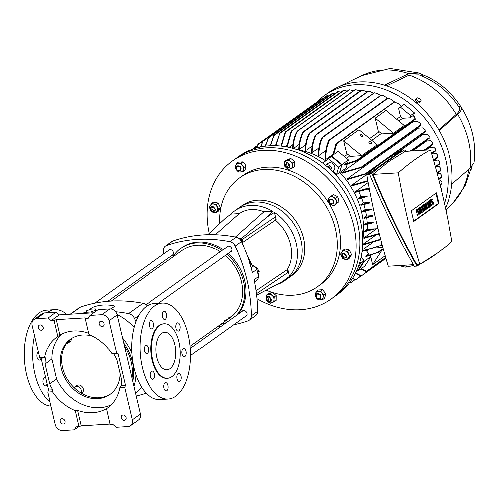<?xml version="1.0" encoding="UTF-8"?>
<svg xmlns="http://www.w3.org/2000/svg" width="499" height="499" viewBox="0 0 499 499"><rect width="100%" height="100%" fill="white"/><g stroke="black" fill="none" stroke-linecap="round" stroke-linejoin="round"><path stroke-width="0.75" d="M316.622 293.78C320.296 293.362 321.537 294.946 320.339 298.533C316.659 298.951 315.424 297.367 316.622 293.78L316.728 293.699M316.672 294.21C319.89 293.836 320.976 295.221 319.928 298.365C316.703 298.726 315.618 297.342 316.672 294.21M322.61 299.618L318.162 299.887L314.944 295.776L316.173 291.391L318.125 290L322.572 289.726L325.791 293.836L324.562 298.221L322.61 299.618L323.028 297.56A4.522 3.668 54.5 0 1 320.196 299.887A4.522 3.668 54.5 0 1 316.36 297.965A4.522 3.668 54.5 0 1 315.368 293.724A4.522 3.668 54.5 0 1 318.2 291.397A4.522 3.668 54.5 0 1 322.036 293.318A4.522 3.668 54.5 0 1 323.028 297.56L323.839 295.233L320.62 291.123L322.572 289.726M316.173 291.391L320.62 291.123M323.839 295.233L325.791 293.836M95.303 308.869L90.855 309.137L86.477 310.815L86.539 312.218L90.986 311.95L95.365 310.272L95.303 308.869L95.858 311.245M95.365 310.272L95.633 311.407M90.986 311.95L91.205 312.898M86.539 312.218L86.764 313.172M45.621 377.886A4.148 2.171 86.5 0 0 44.76 377.612A4.148 2.171 86.5 0 0 44.099 377.862A4.148 2.171 86.5 0 0 42.914 382.533A4.148 2.171 86.5 0 0 45.266 385.889A4.148 2.171 86.5 0 0 45.927 385.646A4.148 2.171 86.5 0 0 47 383.762M50.979 406.105A48.066 25.137 -93.5 0 1 24.95 365.886A48.066 25.137 -93.5 0 1 38.86 312.992A48.066 25.137 -93.5 0 1 46.526 310.135L54.865 309.63A48.066 25.137 -93.5 0 1 66.829 314.382M38.292 351.995A4.148 2.171 86.5 0 0 38.067 352.126A4.148 2.171 86.5 0 0 36.882 356.804A4.148 2.171 86.5 0 0 39.234 360.159A4.148 2.171 86.5 0 0 39.895 359.91A4.148 2.171 86.5 0 0 40.924 358.201M49.987 401.863A48.066 25.137 -93.5 0 1 34.443 335.602M46.875 312.723A48.066 25.137 -93.5 0 1 47.199 312.486A48.066 25.137 -93.5 0 1 54.865 309.63M161.732 333.338A18.85 9.855 86.5 0 0 156.343 354.589A18.85 9.855 86.5 0 0 167.028 369.846A18.85 9.855 86.5 0 0 170.034 368.724A18.85 9.855 86.5 0 0 175.417 347.472A18.85 9.855 86.5 0 0 164.739 332.215A18.85 9.855 86.5 0 0 161.732 333.338M178.923 341.715A27.333 14.29 86.5 0 0 164.221 323.751A27.333 14.29 86.5 0 0 152.837 360.347A27.333 14.29 86.5 0 0 167.539 378.311A27.333 14.29 86.5 0 0 178.923 341.715M164.221 323.751L163.578 323.789A27.333 14.29 86.5 0 0 152.201 360.384A27.333 14.29 86.5 0 0 166.897 378.354L167.539 378.311M175.823 396.194A48.066 25.137 -93.5 0 1 168.157 399.05A48.066 25.137 -93.5 0 1 140.924 360.141A48.066 25.137 -93.5 0 1 154.659 305.949A48.066 25.137 -93.5 0 1 162.318 303.093A48.066 25.137 -93.5 0 1 189.558 342.002A48.066 25.137 -93.5 0 1 175.823 396.194M147.348 353.373A4.148 2.171 86.5 0 0 148.534 348.701A4.148 2.171 86.5 0 0 146.182 345.345A4.148 2.171 86.5 0 0 145.521 345.589A4.148 2.171 86.5 0 0 144.336 350.267A4.148 2.171 86.5 0 0 146.687 353.623A4.148 2.171 86.5 0 0 147.348 353.373M152.326 328.573A4.148 2.171 86.5 0 0 153.511 323.901A4.148 2.171 86.5 0 0 151.166 320.539A4.148 2.171 86.5 0 0 150.505 320.788A4.148 2.171 86.5 0 0 149.32 325.46A4.148 2.171 86.5 0 0 151.665 328.822A4.148 2.171 86.5 0 0 152.326 328.573M165.406 319.229A4.148 2.171 86.5 0 0 166.591 314.557A4.148 2.171 86.5 0 0 164.24 311.195A4.148 2.171 86.5 0 0 163.578 311.445A4.148 2.171 86.5 0 0 162.393 316.123A4.148 2.171 86.5 0 0 164.745 319.479A4.148 2.171 86.5 0 0 165.406 319.229M178.923 330.818A4.148 2.171 86.5 0 0 180.108 326.14A4.148 2.171 86.5 0 0 177.756 322.784A4.148 2.171 86.5 0 0 177.095 323.034A4.148 2.171 86.5 0 0 175.91 327.706A4.148 2.171 86.5 0 0 178.262 331.068A4.148 2.171 86.5 0 0 178.923 330.818M184.961 356.548A4.148 2.171 86.5 0 0 186.146 351.876A4.148 2.171 86.5 0 0 183.794 348.52A4.148 2.171 86.5 0 0 183.133 348.764A4.148 2.171 86.5 0 0 181.948 353.442A4.148 2.171 86.5 0 0 184.299 356.797A4.148 2.171 86.5 0 0 184.961 356.548M179.977 381.355A4.148 2.171 86.5 0 0 181.162 376.676A4.148 2.171 86.5 0 0 178.81 373.321A4.148 2.171 86.5 0 0 178.149 373.564A4.148 2.171 86.5 0 0 176.964 378.242A4.148 2.171 86.5 0 0 179.316 381.598A4.148 2.171 86.5 0 0 179.977 381.355M166.897 390.698A4.148 2.171 86.5 0 0 168.082 386.02A4.148 2.171 86.5 0 0 165.73 382.664A4.148 2.171 86.5 0 0 165.069 382.908A4.148 2.171 86.5 0 0 163.89 387.586A4.148 2.171 86.5 0 0 166.236 390.942A4.148 2.171 86.5 0 0 166.897 390.698M153.38 379.109A4.148 2.171 86.5 0 0 154.565 374.431A4.148 2.171 86.5 0 0 152.22 371.075A4.148 2.171 86.5 0 0 151.559 371.318A4.148 2.171 86.5 0 0 150.374 375.996A4.148 2.171 86.5 0 0 152.719 379.352A4.148 2.171 86.5 0 0 153.38 379.109M168.157 399.05L159.817 399.556A48.066 25.137 -93.5 0 1 132.584 360.646A48.066 25.137 -93.5 0 1 146.319 306.455A48.066 25.137 -93.5 0 1 153.979 303.598L162.318 303.093M135.896 374.805A47.879 38.785 54.5 0 1 133.869 386.301M141.535 387.093A47.879 38.785 54.5 0 1 135.503 393.281M146.176 393.175A156.461 126.74 54.5 0 1 136.152 396.031M122.536 337.979A47.879 38.785 54.5 0 1 131.817 353.192M123.708 342.975A45.241 36.645 54.5 0 1 132.697 381.305M69.461 340.206A4.522 3.668 54.5 0 1 68.114 343.031A4.522 3.668 54.5 0 1 66.504 343.599M68.114 343.031L70.097 341.622A4.522 3.668 -125.5 0 0 71.438 338.578M81.992 393.536L82.921 392.077A4.522 3.668 -125.5 0 0 82.029 386.557A4.522 3.668 -125.5 0 0 76.865 385.559L74.887 386.968A4.522 3.668 54.5 0 1 79.846 387.76A4.522 3.668 54.5 0 1 81.175 393.056M74.176 387.692A4.522 3.668 54.5 0 1 74.887 386.968M70.24 314.177L79.254 307.74A7.541 6.107 54.5 0 1 80.52 307.085A156.461 126.74 54.5 0 1 142.914 303.286A7.541 6.107 54.5 0 1 147.267 305.818M138.716 315.474L134.481 318.499A7.541 6.107 -125.5 0 0 128.524 313.565L142.914 303.286M79.709 313.603A156.461 126.74 54.5 0 1 85.279 312.58L86.514 311.694M89.221 309.76L92.471 307.44A47.879 38.785 54.5 0 1 114.895 306.074L110.897 308.931M115.55 311.707A156.461 126.74 54.5 0 1 128.524 313.565M134.481 318.499A156.461 126.74 54.5 0 1 135.896 321.662M117.022 314.532A47.879 38.785 54.5 0 1 134.075 327.444M83.489 313.372A47.879 38.785 54.5 0 1 85.279 312.58M40.063 324.893A2.826 2.289 -125.5 0 0 39.047 325.242A2.826 2.289 -125.5 0 0 38.492 328.305A2.826 2.289 -125.5 0 0 41.311 330.201A2.826 2.289 -125.5 0 0 42.334 329.845A2.826 2.289 -125.5 0 0 42.883 326.789A2.826 2.289 -125.5 0 0 40.063 324.893M101.01 321.181A2.826 2.289 -125.5 0 0 99.987 321.537A2.826 2.289 -125.5 0 0 99.438 324.599A2.826 2.289 -125.5 0 0 102.258 326.489A2.826 2.289 -125.5 0 0 103.274 326.14A2.826 2.289 -125.5 0 0 103.829 323.078A2.826 2.289 -125.5 0 0 101.01 321.181M62.063 418.673A2.826 2.289 -125.5 0 0 61.04 419.029A2.826 2.289 -125.5 0 0 60.491 422.085A2.826 2.289 -125.5 0 0 63.304 423.982A2.826 2.289 -125.5 0 0 64.327 423.626A2.826 2.289 -125.5 0 0 64.882 420.57A2.826 2.289 -125.5 0 0 62.063 418.673M123.01 414.968A2.826 2.289 -125.5 0 0 121.987 415.318A2.826 2.289 -125.5 0 0 121.432 418.38A2.826 2.289 -125.5 0 0 124.251 420.277A2.826 2.289 -125.5 0 0 125.274 419.921A2.826 2.289 -125.5 0 0 125.823 416.858A2.826 2.289 -125.5 0 0 123.01 414.968M92.359 336.045A33.932 27.482 -125.5 0 0 82.784 334.948A33.932 27.482 -125.5 0 0 70.527 339.189A33.932 27.482 -125.5 0 0 63.916 375.915A33.932 27.482 -125.5 0 0 97.723 398.651A33.932 27.482 -125.5 0 0 109.98 394.41A33.932 27.482 -125.5 0 0 120.072 373.495M110.597 393.948A33.932 27.482 54.5 0 1 98.983 397.753A33.932 27.482 54.5 0 1 65.375 375.448A33.932 27.482 54.5 0 1 71.17 338.752M44.423 312.873L36.327 318.655A6.786 5.495 -125.5 0 0 33.876 319.503L41.972 313.721A6.786 5.495 54.5 0 1 44.423 312.873L56.131 312.162L48.035 317.944L51.266 320.62L54.16 320.445L56.356 319.603L59.974 335.047L57.909 336.426L54.16 320.445M36.327 318.655L48.035 317.944M121.095 385.658L125.467 385.396L124.675 387.392L119.81 387.686L121.095 385.658A43.544 35.273 -125.5 0 0 121.507 379.614L116.822 359.642A43.544 35.273 -125.5 0 0 113.622 353.81L111.764 353.386A43.544 35.273 -125.5 0 0 89.003 334.536L85.254 318.555L88.155 318.374L90.051 315.387L98.147 309.605L109.855 308.893A6.786 5.495 54.5 0 1 117.122 314.913L140.362 414.002A6.786 5.495 54.5 0 1 138.535 419.877L130.439 425.659A6.786 5.495 -125.5 0 0 132.272 419.784L140.362 414.002M56.131 312.162L59.356 314.838L93.756 312.748M74.264 429.776L62.556 430.487A6.786 5.495 -125.5 0 1 55.289 424.468L47.692 392.077L52.551 391.777A43.544 35.273 -125.5 0 0 75.318 410.633L79.067 426.614L76.166 426.788L74.264 429.776L78.655 426.639M131.961 378.161A43.924 35.579 -125.5 0 0 124.469 346.231M85.254 318.555L85.223 317.851L56.356 319.603M130.439 425.659A6.786 5.495 -125.5 0 1 127.993 426.508L116.286 427.219L113.055 424.543L110.154 424.724L106.499 408.581A43.544 35.273 -125.5 0 1 77.632 410.334L75.318 410.633M109.992 424.025L81.256 425.772L77.632 410.334M81.256 425.772L79.067 426.614M113.622 353.81L117.995 353.541L125.467 385.396M111.764 353.386L116.629 353.092L117.995 353.541M117.122 314.913L109.032 320.695L116.629 353.092M109.032 320.695A6.786 5.495 -125.5 0 0 101.759 314.676L109.855 308.893M90.051 315.387L101.759 314.676M33.876 319.503A6.786 5.495 -125.5 0 0 32.048 325.379L39.646 357.771L44.505 357.477L45.384 357.964A43.544 35.273 -125.5 0 0 44.972 364.014L49.657 383.981A43.544 35.273 -125.5 0 0 52.85 389.813L52.551 391.777M57.909 336.426A43.544 35.273 -125.5 0 0 56.849 337.149A43.544 35.273 -125.5 0 0 44.505 357.477M39.646 357.771L41.012 358.226L48.484 390.081L52.85 389.813M48.484 390.081L47.692 392.077M124.675 387.392L132.272 419.784M106.406 408.737A43.544 35.273 -125.5 0 0 107.472 408.014A43.544 35.273 -125.5 0 0 119.81 387.686M41.012 358.226L45.384 357.964M61.627 334.137A43.544 35.273 -125.5 0 0 51.983 358.999L56.668 378.972A43.544 35.273 -125.5 0 0 111.265 404.77M56.668 378.972L49.657 383.981M51.983 358.999L44.972 364.014M88.697 333.238A43.544 35.273 -125.5 0 0 59.974 335.047M59.356 314.838L51.266 320.62M238.984 238.497A3.019 2.445 54.5 0 1 239.389 238.428A3.019 2.445 54.5 0 1 242.19 240.063A3.019 2.445 54.5 0 1 242.314 243.194M257.54 304.945A3.019 2.445 54.5 0 1 257.646 307.172M234.723 210.778A42.976 34.818 54.5 0 1 250.242 205.407A42.976 34.818 54.5 0 1 272.597 211.233L264.04 211.751C254.752 208.17 246.487 208.775 239.252 213.578L230.869 214.09A42.976 34.818 54.5 0 1 234.723 210.778L239.395 207.441A42.976 34.818 54.5 0 1 254.92 202.064A42.976 34.818 54.5 0 1 297.741 230.862A42.976 34.818 54.5 0 1 289.364 277.382A42.976 34.818 54.5 0 0 301.783 255.794A42.976 34.818 54.5 0 0 282.284 211.295A42.976 34.818 54.5 0 0 239.395 207.441L242.009 205.576A42.976 34.818 54.5 0 1 257.528 200.205A42.976 34.818 54.5 0 1 304.396 253.929A42.976 34.818 54.5 0 1 291.971 275.517L284.686 280.725A42.976 34.818 54.5 0 1 276.228 284.854M219.697 223.521A66.916 54.21 54.5 0 1 220.171 211.551A66.916 54.21 54.5 0 1 239.514 177.937A66.916 54.21 54.5 0 1 263.678 169.573A66.916 54.21 54.5 0 1 336.65 253.224A66.916 54.21 54.5 0 1 317.308 286.838A66.916 54.21 54.5 0 1 293.144 295.202A66.916 54.21 54.5 0 1 266.223 290.162M239.514 177.937L242.751 175.623A66.916 54.21 54.5 0 1 309.523 181.63A66.916 54.21 54.5 0 1 339.888 250.91A66.916 54.21 54.5 0 1 320.545 284.524L317.308 286.838M209.218 233.332A84.83 68.712 54.5 0 1 207.827 203.661A84.83 68.712 54.5 0 1 232.341 161.052L238.996 156.293A84.83 68.712 54.5 0 1 269.628 145.696A84.83 68.712 54.5 0 1 354.153 202.525A84.83 68.712 54.5 0 1 337.611 294.341L334.735 296.4A84.83 68.712 54.5 0 0 351.277 204.584A84.83 68.712 54.5 0 0 266.753 147.748A84.83 68.712 54.5 0 0 236.121 158.351A84.83 68.712 54.5 0 1 320.757 165.967A84.83 68.712 54.5 0 1 359.249 253.791A84.83 68.712 54.5 0 1 334.735 296.4L330.956 299.101A84.83 68.712 54.5 0 1 257.079 298.72M232.341 161.052A84.83 68.712 54.5 0 1 316.984 168.668A84.83 68.712 54.5 0 1 355.475 256.486A84.83 68.712 54.5 0 1 330.956 299.101M257.79 309.174L257.702 308.8M239.271 238.728L241.528 239.863L242.489 243.949M241.528 239.863L240.761 240.412M255.675 266.99L256.598 267.09L259.255 271.512L258.413 275.666M259.255 271.512L257.627 272.254M256.598 267.09L255.981 267.37M242.651 242.364L275.473 220.171L274.806 217.339L241.865 239.614M256.536 293.73L287.873 272.541L287.199 269.709A37.138 29.385 -124.1 0 0 275.473 220.171M251.926 265.1A37.138 29.385 -124.1 0 0 247.18 255.513M256.13 290.724L287.199 269.709M251.708 265.025A36.907 29.21 -124.1 0 0 247.467 256.293M172.766 257.122A43.731 35.423 54.5 0 1 180.856 248.334L182.029 247.498A43.731 35.423 54.5 0 1 197.816 242.027A43.731 35.423 54.5 0 1 223.178 249.612M228.149 253.473A43.731 35.423 54.5 0 1 237.381 314.669M180.856 248.334A43.731 35.423 54.5 0 1 196.65 242.863A43.731 35.423 54.5 0 1 222.005 250.448M226.976 254.309A43.731 35.423 54.5 0 1 236.214 315.499M226.452 322.473A43.731 35.423 54.5 0 1 220.764 324.306M232.235 315.967A41.28 33.439 54.5 0 1 228.704 317.701M111.252 301.065L182.285 250.323A41.28 33.439 54.5 0 1 197.186 245.165A41.28 33.439 54.5 0 1 220.221 251.727M225.292 255.513A41.28 33.439 54.5 0 1 230.276 317.507A41.28 33.439 54.5 0 1 224.662 320.595M226.615 247.155A3.206 2.595 54.5 0 1 227.22 246.494A3.206 2.595 54.5 0 1 228.38 246.094A3.206 2.595 54.5 0 1 231.573 248.24A3.206 2.595 54.5 0 1 230.943 251.708A3.206 2.595 54.5 0 1 230.12 252.064M168.238 250.71A3.206 2.595 54.5 0 1 168.843 250.043A3.206 2.595 54.5 0 1 169.997 249.643A3.206 2.595 54.5 0 1 173.19 251.789A3.206 2.595 54.5 0 1 172.567 255.257A3.206 2.595 54.5 0 1 171.743 255.619M241.722 311.563A3.206 2.595 54.5 0 1 242.327 310.902A3.206 2.595 54.5 0 1 243.487 310.503A3.206 2.595 54.5 0 1 246.681 312.648A3.206 2.595 54.5 0 1 246.051 316.117A3.206 2.595 54.5 0 1 245.227 316.472M250.224 264.532L254.028 265.799L256.935 269.423A147.03 85.622 65.4 0 1 258.619 276.589L257.939 279.509L254.615 281.885M172.879 240.973L166.579 245.471A6.786 5.495 -125.5 0 0 165.456 246.051L171.756 241.553A6.786 5.495 54.5 0 1 172.879 240.973A156.461 126.74 54.5 0 1 236.064 237.125A6.786 5.495 54.5 0 1 241.397 241.547A156.461 126.74 54.5 0 1 252.5 272.591L256.935 269.423M241.397 241.547L235.104 246.044A6.786 5.495 -125.5 0 0 229.771 241.622L236.064 237.125M257.752 311.264A6.786 5.495 54.5 0 1 255.731 315.611L249.438 320.109A6.786 5.495 -125.5 0 0 251.459 315.761L257.752 311.264A156.461 126.74 54.5 0 0 254.178 279.758L258.619 276.589M233.669 324.73A156.461 126.74 54.5 0 0 248.315 320.695A6.786 5.495 -125.5 0 0 249.438 320.109M165.456 246.051A6.786 5.495 -125.5 0 0 163.441 250.404A156.461 126.74 54.5 0 0 163.529 254.072M164.14 263.285A156.461 126.74 54.5 0 1 163.953 261.183M166.579 245.471A156.461 126.74 54.5 0 1 229.771 241.622M235.104 246.044A156.461 126.74 54.5 0 1 251.459 315.761M220.689 326.596A156.461 126.74 54.5 0 1 217.208 326.839M272.597 211.233L267.239 216.915L274.494 212.412A42.976 34.818 54.5 0 1 289.495 276.377L282.403 281.579L256.711 295.202M284.686 280.725A42.976 34.818 54.5 0 0 288.197 277.756L282.403 281.579M249.12 261.077A33.552 27.183 54.5 0 1 250.729 264.701M275.691 220.358L276.253 219.978L274.494 212.412M289.495 276.377L287.717 268.861M230.869 214.09L225.08 218.475L207.796 234.667M267.239 216.915L240.892 238.796M264.04 211.751L235.372 236.994M239.252 213.578L215.256 234.705M437.654 155.251L437.261 157.803L437.654 155.251L436.051 153.58L431.697 154.135M435.278 148.652L435.29 151.197L435.278 148.652L433.662 147.086L429.689 147.33L425.647 150.218M435.29 151.197L435.041 150.754L431.454 153.318M429.464 146.806A70.877 57.416 54.5 0 1 429.689 147.33M370.108 192.595L369.435 189.707L364.301 190.032L369.223 188.391M368.231 182.59L355.294 191.822A70.877 57.416 -125.5 0 1 355.569 192.346L364.332 190.1A77.819 63.036 -125.5 0 0 364.301 190.032M360.983 196.406L358.369 198.278A70.877 57.416 -125.5 0 1 358.588 198.802L367.214 196.569A77.819 63.036 -125.5 0 0 367.002 196.045L360.983 196.406A70.877 57.416 -125.5 0 0 358.769 191.616M363.434 202.9L360.814 204.771A70.877 57.416 -125.5 0 1 360.989 205.295L369.534 203.068A77.819 63.036 -125.5 0 0 369.366 202.538L363.434 202.9A70.877 57.416 -125.5 0 0 361.675 198.091M371.187 209.069L362.667 211.295A70.877 57.416 -125.5 0 1 362.729 211.564A70.877 57.416 -125.5 0 1 362.792 211.832L371.312 209.599A77.819 63.036 -125.5 0 0 371.25 209.337A77.819 63.036 -125.5 0 0 371.187 209.069L365.28 209.43A70.877 57.416 -125.5 0 0 363.971 204.602M366.553 215.992L363.933 217.863A70.877 57.416 -125.5 0 1 364.008 218.394L372.56 216.167A77.819 63.036 -125.5 0 0 372.479 215.63L366.553 215.992A70.877 57.416 -125.5 0 0 365.673 211.158M367.227 222.591L364.607 224.463A70.877 57.416 -125.5 0 1 364.632 224.999L373.264 222.76A77.819 63.036 -125.5 0 0 373.227 222.223L367.227 222.591A70.877 57.416 -125.5 0 0 366.79 217.751M378.017 228.648L373.42 228.929A77.819 63.036 -125.5 0 0 373.42 228.854L367.276 229.228A70.877 57.416 -125.5 0 0 367.301 224.388M366.777 251.178L368.536 249.918M362.361 249.893L372.672 242.526M362.779 244.423L375.678 235.21M379.334 233.912L363.964 238.322A70.877 57.416 -125.5 0 0 364.045 237.774L376.714 228.723M375.267 228.816L364.638 231.636A70.877 57.416 -125.5 0 0 364.657 231.099L367.276 229.228M362.667 211.295L365.28 209.43M412.411 151.022L426.62 140.874L430.693 140.624L432.621 142.639L432.334 144.567L432.365 142.109M426.302 140.269A70.877 57.416 54.5 0 1 426.62 140.874M367.981 181.231L351.882 185.927A70.877 57.416 -125.5 0 0 351.552 185.41L368.817 173.078M396.905 153.012L422.878 134.462L427.094 134.206L429.177 136.158L428.965 138.179L428.872 135.634M422.404 133.732A70.877 57.416 54.5 0 1 422.878 134.462M347.048 179.047L366.516 173.465L365.873 174.076L347.441 179.559A70.877 57.416 -125.5 0 0 347.048 179.047L418.374 128.093L422.815 127.825L425.123 129.74L425.098 131.617L424.761 129.222M417.863 127.445A70.877 57.416 54.5 0 1 418.374 128.093M341.64 172.735L362.343 166.916L361.663 167.558L342.121 173.24A70.877 57.416 -125.5 0 0 341.64 172.735L412.966 121.781L417.732 121.494L420.37 123.396L420.751 125.349L420.426 125.424L419.952 122.885M412.461 121.251A70.877 57.416 54.5 0 1 412.966 121.781M347.117 164.371L346.088 168.044L339.738 172.579M366.247 250.504L368.929 253.935L365.686 256.249L378.803 252.12L366.378 256.555L365.686 256.249M382.889 247.442L375.161 247.909M382.883 247.423L375.229 247.884M414.338 116.641L415.374 119.13L415.012 119.236L414.338 116.641L412.898 115.687L409.947 117.795L410.583 115.525L414.363 112.824L413.478 115.986M409.947 117.795L402.643 118.238A70.877 57.416 -125.5 0 0 400.497 116.46L398.607 108.402L404.084 104.31L414.363 112.824M410.583 115.525L400.304 107.011M325.728 150.686L318.786 155.638A70.877 57.416 -125.5 0 0 318.237 155.37C318.318 148.459 319.528 142.546 321.867 137.63L322.635 137.4C320.146 142.377 318.867 148.459 318.786 155.638M318.824 147.91L312.087 152.725A70.877 57.416 -125.5 0 0 311.551 152.526C311.732 145.602 313.048 139.757 315.499 134.998L316.216 134.799C313.64 139.601 312.268 145.577 312.087 152.725M312.106 145.989L305.581 150.648A70.877 57.416 -125.5 0 0 305.057 150.517C305.301 143.756 306.636 138.061 309.062 133.445L309.723 133.289C307.203 137.942 305.825 143.731 305.581 150.648M305.556 144.81L299.25 149.32A70.877 57.416 -125.5 0 0 298.739 149.238C299.038 142.327 300.473 136.583 303.043 132.004L303.666 131.405L303.648 131.886C301.016 136.483 299.55 142.296 299.25 149.32M299.163 144.323L293.456 148.403M292.925 144.498L289.021 147.286M286.838 145.315L285.129 146.538M332.852 154.459L325.722 159.549A70.877 57.416 -125.5 0 0 325.148 159.187C325.105 151.833 326.302 145.54 328.754 140.306L329.44 139.664L329.602 140.013C326.957 145.328 325.66 151.839 325.722 159.549M286.694 146.812L291.148 131.299L291.628 131.274L287.168 146.899M291.148 131.299L349.181 89.845M387.43 98.203L383.943 95.902L381.567 95.297L383.65 95.783M322.298 137.131L322.635 137.4L381.373 95.122M380.618 95.471L376.845 93.319L374.786 92.957L376.564 93.238M374.244 92.839L315.954 134.481L316.216 134.799L374.543 92.814M373.664 93.251L369.871 91.473L367.931 91.236L369.591 91.417M309.511 132.927L368.2 91.198M367.014 91.853L362.991 90.294L361.332 90.213L362.717 90.263M361.307 90.194L303.666 131.405M360.259 90.943L355.937 89.745M292.582 148.652C292.907 141.71 294.385 135.959 297.011 131.399L297.56 131.324C294.903 135.878 293.412 141.66 293.075 148.671M297.011 131.399L355.35 89.726M353.71 90.712L349.662 89.814M291.597 130.788L348.888 89.864L349.5 89.82M347.217 91.055L343.418 90.494M280.987 145.97L285.21 132.079L285.759 131.536L281.442 146.02M343.156 90.494L285.759 131.536M340.967 92.053L337.598 91.654M275.492 145.596L279.933 132.846L275.928 145.608M279.428 133.364L279.933 132.846M334.773 93.637L332.328 93.4M270.227 145.658L274.082 135.011L270.645 145.639M273.633 135.485L274.082 135.011M328.816 95.877L326.783 95.758M265.231 146.113L268.674 137.269L265.624 146.064M268.262 137.712L268.674 137.269M322.591 98.715L321.749 98.783M260.565 146.906L263.166 140.631L260.927 146.831M262.811 141.036L263.166 140.631M256.361 147.947L258.226 143.999L256.679 147.86M316.31 102.507L317.115 102.395M257.908 144.379L258.226 143.999M252.962 149.039L253.436 148.297L253.199 148.933L257.047 146.182M253.161 148.64L253.436 148.297M356.592 161.127L344.316 165.119L344.759 164.364L356.91 160.279L357.309 160.46L356.854 160.977L415.318 119.211M370.957 142.009A1.509 0.842 -147.5 0 1 371.512 143.332A1.509 0.842 -147.5 0 1 369.516 143.038A1.509 0.842 -147.5 0 1 368.967 141.716A1.509 0.842 -147.5 0 1 370.957 142.009M415.374 119.13L415.012 119.236M404.209 125.43L393.418 133.139L381.854 133.844L378.254 130.869L375.26 118.107L386.051 110.398L404.209 125.43M377.232 144.71L361.756 155.757L350.192 156.461L346.593 153.486L343.599 140.724L359.074 129.671L377.232 144.71M346.431 158.401L349.705 156.056M371.842 140.244L381.361 133.445M398.826 120.97L402.643 118.238M322.741 163.223L331.336 156.493L341.615 165.007L339.551 172.386A71.064 57.566 54.5 0 1 339.663 172.498L341.871 164.608L348.346 159.986L347.709 162.256L344.759 164.364M393.418 133.139L375.26 118.107M361.756 155.757L343.599 140.724M400.497 116.46L396.674 119.192M379.215 131.661L369.69 138.466M347.554 154.278L344.279 156.617M361.345 268.655L366.559 271.35L365.723 271.481L360.852 269.011M385.222 255.787L372.691 264.738L370.838 256.835M370.682 256.168L370.495 255.388M385.715 257.515L366.559 271.35M372.691 264.738L382.109 249.949M339.663 172.498A71.064 57.566 54.5 0 1 361.719 212.387A71.064 57.566 54.5 0 1 362.848 239.907M339.551 172.386L336.451 174.731A70.889 57.422 -125.5 0 0 332.777 171.182M325.498 165.269A70.889 57.422 -125.5 0 0 324.194 164.346M298.676 150.074A71.064 57.566 54.5 0 1 325.604 160.871M331.779 170.957A4.522 3.668 -125.5 0 0 329.951 165.918A4.522 3.668 -125.5 0 0 325.417 165.325L328.186 163.348A4.522 3.668 54.5 0 1 332.833 163.859A4.522 3.668 54.5 0 1 333.444 170.708L332.334 171.5M361.182 257.128L364.095 260.852L358.045 270.352L356.367 271.556M357.926 270.439L358.469 270.708L364.526 261.202L361.214 256.973M341.871 164.608L331.592 156.1L329.552 157.771M358.469 270.708L364.95 266.086L371 256.58L370.152 255.494M364.526 261.202L371 256.58M378.803 252.12L378.535 252.469M348.346 159.986L338.066 151.471L331.592 156.1M332.714 155.52L335.796 143.905L336.725 143.556L333.419 154.971M401.464 106.187L398.57 103.661L394.615 102.201L398.264 103.468M360.665 135.709A1.509 0.842 -147.5 0 1 360.116 134.387A1.509 0.842 -147.5 0 1 362.106 134.68A1.509 0.842 -147.5 0 1 362.661 136.002A1.509 0.842 -147.5 0 1 360.665 135.709M394.26 101.952L336.27 143.375L336.725 143.556L394.578 101.915M441.908 182.272L441.634 183.938L441.908 182.272L440.043 179.902L438.827 179.977M358.369 198.278L367.002 196.045M360.814 204.771L369.366 202.538M441.64 175.417L441.309 177.469L441.64 175.417L439.893 173.272L437.118 173.44M441.309 177.469L441.309 176.852L438.534 178.835M440.835 168.631L440.523 170.914L440.835 168.631L439.17 166.672L435.82 166.878M440.523 170.914L440.461 170.34L436.962 172.841M439.594 162.318L438.983 164.427L439.5 161.913L437.885 160.11L433.587 160.634M309.499 132.94L309.723 133.289L368.499 91.292M349.824 282.434L350.928 282.665L349.631 282.69M354.895 279.671L350.928 282.665M352.612 278.411L355.955 279.64L352.369 278.791M360.796 276.028L355.955 279.64M355.687 272.959L361.395 275.916L360.59 276.022L355.431 273.458M385.927 258.239L361.395 275.916M394.547 101.908L391.172 99.301L387.517 98.172L390.873 99.151M387.517 98.172L387.842 98.091M387.542 98.122L329.44 139.664M363.933 217.863L372.479 215.63M355.294 191.822L369.141 187.892M351.552 185.41L367.875 180.632M362.237 250.91L380.774 245.483L362.168 251.434M380.774 245.483L380.45 245.864M366.516 173.465L365.873 174.076M380.806 239.651L362.767 244.997M362.673 244.498L381.105 239.015M420.694 125.424L361.663 167.558M420.751 125.349L420.426 125.424M441.247 190.556L441.609 189.202L441.415 190.393M364.045 237.774L379.209 233.438M441.609 189.202L440.642 187.219M364.657 231.099L373.42 228.854M364.607 224.463L373.227 222.223M413.403 264.732L388.309 266.26A441.253 230.744 -93.5 0 1 366.859 174.8A458.993 240.019 -93.5 0 1 382.658 162.156A458.993 240.019 -93.5 0 1 399 151.839L399.818 151.79M366.859 174.8L369.784 174.625M404.726 265.262L405.176 267.177L400.348 265.961A10.934 2.9 166.8 0 1 400.335 265.917A10.934 2.9 166.8 0 1 400.329 265.88M413.814 265.462L406.379 267.102A10.934 2.9 166.8 0 1 405.176 267.177M406.379 267.102L405.93 265.187M416.939 266.142L414.282 266.304C397.566 236.632 382.583 205.713 369.341 173.558L402.3 150.012L404.957 149.856L398.558 153.455L377.699 168.35L371.998 173.396C385.24 205.551 400.223 236.47 416.939 266.142L437.249 253.193M377.699 168.35L369.341 173.558L371.998 173.396M405.837 151.422L404.957 149.856M430.431 149.925L405.188 151.465L388.565 161.801L373.046 174.425C385.883 205.688 400.441 235.721 416.709 264.532L419.74 264.345A458.993 240.019 86.5 0 0 451.888 241.385A441.253 230.744 86.5 0 0 430.431 149.925A458.993 240.019 86.5 0 0 414.089 160.248A458.993 240.019 86.5 0 0 398.289 172.891A441.253 230.744 86.5 0 0 419.74 264.345M373.046 174.425L398.289 172.891M398.558 153.455L402.3 150.012M438.927 203.449L413.74 221.437L411.251 210.821L436.432 192.832L438.927 203.449L438.284 203.492L413.659 221.082M430.662 206.224L428.884 203.343L429.72 206.904L428.604 207.278L427.369 202.014L428.485 201.64L430.263 204.521L429.427 200.96L428.784 201.003L429.901 200.623L431.136 205.887L430.019 206.268L429.29 205.083M429.215 202.819L428.784 201.003M425.628 209.823L425.011 207.191L425.154 210.16L424.842 210.385L423.751 208.095L424.368 210.728L423.252 211.102L422.017 205.838L423.289 205.351L424.524 208.264L424.237 204.671L423.595 204.715L424.861 204.222L426.096 209.486L425.142 209.854M423.726 206.38L423.595 204.715M419.634 213.684L418.399 208.42L418.873 208.083L419.516 208.046L420.744 213.31L419.634 213.684M417.757 215.449L417.538 214.52L418.642 213.728A0.661 0.343 86.5 0 0 418.829 212.986A0.661 0.343 86.5 0 0 418.455 212.455A0.661 0.343 86.5 0 0 418.349 212.493L417.875 212.83A1.647 0.861 86.5 0 1 417.613 212.93A1.647 0.861 86.5 0 1 416.677 211.595A1.647 0.861 86.5 0 1 417.152 209.736L418.256 208.944L418.474 209.873L417.37 210.659A0.661 0.343 86.5 0 0 417.183 211.408A0.661 0.343 86.5 0 0 417.557 211.938A0.661 0.343 86.5 0 0 417.663 211.9L418.131 211.564A1.647 0.861 86.5 0 1 418.393 211.464A1.647 0.861 86.5 0 1 419.328 212.799A1.647 0.861 86.5 0 1 418.861 214.657L417.114 215.487L416.896 214.558L418 213.772A0.661 0.343 86.5 0 0 418.081 212.686M417.239 212.867A1.647 0.861 -93.5 0 1 416.971 212.967A1.647 0.861 -93.5 0 1 416.041 211.632A1.647 0.861 -93.5 0 1 416.509 209.773L418.256 208.944M417.289 211.744L417.488 211.601A1.647 0.861 -93.5 0 1 417.757 211.507A1.647 0.861 -93.5 0 1 418.025 211.57M422.385 208.526L422.597 209.455L421.343 210.353L421.63 211.595L423.046 210.584L423.264 211.514L421.374 212.861L420.738 212.898L419.503 207.634L422.029 206.249L422.248 207.179L420.832 208.189L421.125 209.424L422.385 208.526L421.037 209.069M421.549 211.233L423.046 210.584M427.737 204.702L427.949 205.632L426.695 206.536L426.982 207.771L428.398 206.761L428.616 207.69L426.726 209.037L426.09 209.075L424.855 203.81L427.381 202.426L427.599 203.355L426.183 204.365L426.477 205.607L427.737 204.702L426.389 205.245M426.901 207.416L428.398 206.761M431.766 205.438L431.548 204.509L432.652 203.723A0.661 0.343 86.5 0 0 432.839 202.981A0.661 0.343 86.5 0 0 432.465 202.444A0.661 0.343 86.5 0 0 432.359 202.488L431.885 202.825A1.647 0.861 86.5 0 1 431.623 202.918A1.647 0.861 86.5 0 1 430.687 201.584A1.647 0.861 86.5 0 1 431.161 199.725L432.259 198.939L432.477 199.868L431.379 200.654A0.661 0.343 86.5 0 0 431.192 201.396A0.661 0.343 86.5 0 0 431.56 201.933A0.661 0.343 86.5 0 0 431.666 201.895L432.14 201.559A1.647 0.861 86.5 0 1 432.402 201.459A1.647 0.861 86.5 0 1 433.338 202.794A1.647 0.861 86.5 0 1 432.87 204.652L431.124 205.482L430.905 204.553L432.009 203.76A0.661 0.343 86.5 0 0 432.084 202.681M431.242 202.862A1.647 0.861 -93.5 0 1 430.98 202.962A1.647 0.861 -93.5 0 1 430.344 202.513M430.013 201.116A1.647 0.861 -93.5 0 1 430.518 199.762L432.259 198.939M431.298 201.739L431.498 201.596A1.647 0.861 -93.5 0 1 431.76 201.496A1.647 0.861 -93.5 0 1 432.034 201.565M435.876 193.232L438.284 203.492M429.246 207.241L428.011 201.976L427.369 202.014M428.011 201.976L428.485 201.64M429.427 200.96L429.901 200.623M424.237 204.671L424.861 204.222M423.894 211.065L422.659 205.8L422.017 205.838M422.659 205.8L423.289 205.351M424.842 210.385L424.293 210.422M420.277 213.647L419.041 208.382L418.399 208.42M419.041 208.382L419.516 208.046M417.538 214.52L416.896 214.558M421.374 212.861L420.139 207.596L419.503 207.634M420.139 207.596L422.029 206.249M426.726 209.037L425.491 203.773L424.855 203.81M425.491 203.773L427.381 202.426M431.548 204.509L430.905 204.553M369.435 189.707L368.78 185.591M316.46 102.463A84.637 68.563 54.5 0 1 324.55 95.409A84.637 68.563 54.5 0 1 445.763 159.898A84.637 68.563 54.5 0 1 444.434 203.449M324.55 95.409L328.51 92.583A84.637 68.563 54.5 0 1 335.796 88.18A84.637 68.563 54.5 0 1 336.825 87.674A84.637 68.563 54.5 0 1 384.548 85.21A84.637 68.563 54.5 0 1 439.157 130.439A84.637 68.563 54.5 0 1 449.718 157.073A84.637 68.563 54.5 0 1 451.776 184.225A84.637 68.563 54.5 0 1 445.426 207.983M468.573 140.88A79.74 64.589 54.5 0 1 470.351 168.051L474.05 162.774C475.322 153.099 474.836 143.463 472.584 133.863C470.276 124.151 466.384 115.076 460.908 106.649L460.839 106.543C462.28 108.657 461.244 111.227 457.733 114.259A79.74 64.589 54.5 0 1 468.573 140.88M451.776 184.225L470.351 168.051M336.825 87.674L362.218 75.499A79.74 64.589 54.5 0 1 408.725 73.671L419.104 73.079L422.416 74.725A70.602 57.192 54.5 0 1 460.839 106.543L458.812 106.667M472.166 166.292A70.602 57.192 54.5 0 1 470.819 170.589M457.733 114.259L439.157 130.439M422.416 74.725L422.815 76.434M386.644 85.89L409.08 75.193L419.01 74.9C435.664 81.331 449.025 92.059 459.092 107.085M409.08 75.193A78.231 63.367 54.5 0 1 456.354 114.34L438.733 129.703M458.774 106.674C460.515 108.732 459.704 111.289 456.354 114.34M416.16 98.808L415.318 100.131L416.497 102.152L419.029 103.206L421.218 100.917L419.871 101.883L417.339 100.829L416.16 98.808L417.507 97.848L420.039 98.902L421.218 100.917M416.497 102.152L417.339 100.829M419.029 103.206L419.871 101.883M468.811 169.392A78.231 63.367 54.5 0 1 453.628 202.201A78.231 63.367 54.5 0 1 452.992 202.862L446.331 209.63M445.663 209.075L446.811 210.023L446.181 211.514M445.994 210.609L446.811 210.023M384.548 85.21L408.725 73.671M326.695 166.379L329.296 166.947L330.544 169.785M328.28 158.682L338.559 167.19L336.451 174.731M360.029 261.744L361.039 263.035L357.939 267.901M341.615 165.007L338.559 167.19M364.095 260.852L361.039 263.035M274.288 296.961L270.333 293.686L266.335 295.215L268.287 293.817L272.286 292.289L276.24 295.564L276.203 300.373L274.244 301.77L274.076 299.5A4.522 3.668 54.5 0 1 272.055 302.668A4.522 3.668 54.5 0 1 268.082 301.795A4.522 3.668 54.5 0 1 266.123 297.76A4.522 3.668 54.5 0 1 268.138 294.591A4.522 3.668 54.5 0 1 272.117 295.464A4.522 3.668 54.5 0 1 274.076 299.5L274.288 296.961L276.24 295.564M266.335 295.215L266.298 300.024L268.082 301.795L270.252 303.298L274.244 301.77M270.333 293.686L272.136 292.395M220.427 207.74L218.094 211.401L216.142 212.792L213.653 212.424A4.522 3.668 54.5 0 1 210.229 209.592A4.522 3.668 54.5 0 1 210.26 205.426A4.522 3.668 54.5 0 1 213.722 204.103A4.522 3.668 54.5 0 1 217.152 206.942A4.522 3.668 54.5 0 1 217.115 211.102A4.522 3.668 54.5 0 1 213.653 212.424L211.551 211.788L209.293 207.116L211.62 203.461L213.572 202.064L218.163 203.074L220.427 207.74L218.475 209.137L216.21 204.465L211.62 203.461M218.475 209.137L216.142 212.792M216.21 204.465L218.163 203.074M236.588 170.171A4.522 3.668 54.5 0 1 235.59 165.924A4.522 3.668 54.5 0 1 238.428 163.597A4.522 3.668 54.5 0 1 242.258 165.518A4.522 3.668 54.5 0 1 243.256 169.766A4.522 3.668 54.5 0 1 240.418 172.093A4.522 3.668 54.5 0 1 236.588 170.171L238.391 172.093L242.832 171.818L244.061 167.439L240.842 163.329L236.395 163.597L235.172 167.982L236.588 170.171M242.832 171.818L244.784 170.427L245.595 168.094L246.013 166.042L244.597 163.853L242.795 161.932L238.354 162.2L236.395 163.597M244.061 167.439L246.013 166.042M240.842 163.329L242.795 161.932M284.549 163.984A4.522 3.668 54.5 0 1 286.563 160.815A4.522 3.668 54.5 0 1 290.543 161.688A4.522 3.668 54.5 0 1 292.501 165.73A4.522 3.668 54.5 0 1 290.48 168.899A4.522 3.668 54.5 0 1 286.507 168.026A4.522 3.668 54.5 0 1 284.549 163.984L284.723 166.254L288.678 169.529L292.67 168.001L292.713 163.192L288.753 159.917L284.761 161.445L284.549 163.984M292.67 168.001L294.622 166.604L294.84 164.065L294.666 161.795L292.882 160.023L290.711 158.52L286.713 160.048L284.761 161.445M292.713 163.192L294.666 161.795M288.753 159.917L290.711 158.52M329.44 197.492A4.522 3.668 54.5 0 1 333.288 197.255A4.522 3.668 54.5 0 1 336.077 200.816A4.522 3.668 54.5 0 1 335.016 204.615A4.522 3.668 54.5 0 1 331.168 204.846A4.522 3.668 54.5 0 1 328.379 201.284A4.522 3.668 54.5 0 1 329.44 197.492L327.993 198.696L329.147 203.598L333.569 205.819L336.844 203.13L335.696 198.228L331.267 196.013L329.44 197.492M333.569 205.819L338.796 201.739L338.416 199.151L337.648 196.837L335.627 195.589L333.22 194.616L331.267 196.013M336.844 203.13L338.796 201.739M335.696 198.228L337.648 196.837M344.965 251.059A4.522 3.668 54.5 0 1 348.396 253.897A4.522 3.668 54.5 0 1 348.358 258.064A4.522 3.668 54.5 0 1 344.896 259.386A4.522 3.668 54.5 0 1 341.472 256.548A4.522 3.668 54.5 0 1 341.509 252.388A4.522 3.668 54.5 0 1 344.965 251.059L342.863 250.423L344.815 249.026L349.406 250.03L351.67 254.702L349.337 258.357L347.385 259.754L349.718 256.093L347.454 251.427L344.965 251.059M342.863 250.423L340.536 254.078L341.472 256.548L342.794 258.744L347.385 259.754M349.718 256.093L351.67 254.702M347.454 251.427L349.406 250.03M269.404 296.369L271.132 301.596L269.354 301.92L267.626 296.687L269.404 296.369M269.217 296.843C272.198 299.119 272.186 300.735 269.179 301.702C266.198 299.419 266.21 297.803 269.217 296.843M215.618 209.362L214.72 211.233L210.316 208.195L211.214 206.324L215.618 209.362M215.106 209.418C213.541 212.212 211.994 211.869 210.472 208.395C212.044 205.607 213.591 205.944 215.106 209.418M240.562 170.733C236.888 171.157 235.647 169.573 236.844 165.986C240.524 165.568 241.759 167.153 240.562 170.733L240.456 170.814M240.15 170.564C236.931 170.932 235.852 169.548 236.9 166.41C240.119 166.048 241.204 167.433 240.15 170.564M287.78 168.151L286.052 162.917L287.829 162.599L289.557 167.826L287.78 168.151M287.605 167.932C284.623 165.656 284.636 164.04 287.642 163.073C290.624 165.35 290.611 166.972 287.605 167.932M329.614 203.118L329.752 199.113L333.394 200.018L333.263 204.022L329.614 203.118M329.671 203.049C328.679 199.469 329.777 198.565 332.983 200.336C333.974 203.923 332.87 204.827 329.671 203.049M341.566 255.157L342.457 253.286L346.861 256.318L345.969 258.195L341.566 255.157M341.715 255.357C343.281 252.563 344.828 252.906 346.35 256.374C344.778 259.168 343.231 258.831 341.715 255.357M82.921 392.077L81.381 393.181M80.52 307.085L70.621 314.152M251.203 267.82L254.028 265.799M433.425 160.073L437.33 157.291M431.604 153.829L435.128 151.309M377.968 252.251L383.182 248.527M303.648 131.886L361.962 90.232M285.628 132.098L343.961 90.419M279.783 133.42L338.347 91.585M273.939 135.578L333.076 93.332M268.506 137.855L327.556 95.671M263.004 141.211L322.51 98.702M258.027 144.61L262.686 141.279M357.097 160.765L415.205 119.255M356.91 160.279L414.806 118.918M378.872 252.226L383.326 249.045M439.975 184.505L441.69 183.283M424.543 150.286L432.452 144.635M438.671 179.359L441.191 177.557M437.099 173.359L440.38 171.014M435.409 167.134L439.058 164.527M435.271 166.616L439.095 163.878M433.575 160.591L437.355 157.89M329.602 140.013L387.96 98.322M423.595 150.342L432.296 144.13M411.082 151.103L429.096 138.235M410.134 151.16L428.891 137.761M380.812 245.602L382.134 244.66M379.964 245.589L381.991 244.142M366.353 173.733L425.242 131.667M366.035 173.34L424.973 131.243M362.155 167.202L420.595 125.461M361.9 166.766L420.264 125.074M440.106 185.035L441.553 184M417.152 209.736L416.509 209.773M418.642 213.728L418 213.772M418.131 211.564L417.488 211.601M431.161 199.725L430.518 199.762M432.652 203.723L432.009 203.76M432.14 201.559L431.498 201.596M94.791 303.18L169.666 249.687M107.772 301.315L173.172 254.596M146.045 304.714L228.043 246.138M158.358 303.33L231.548 251.047M190.25 348.339L243.15 310.546M190.499 355.575L246.656 315.455M190.069 346.231L230.276 317.507M383.363 95.665L383.943 95.902M376.277 93.145L376.845 93.319M369.31 91.348L369.871 91.473M362.442 90.225L362.991 90.294M355.662 89.733L356.211 89.745M279.82 132.896L337.505 91.685M273.982 135.042L332.222 93.438M268.593 137.287L326.658 95.808M263.098 140.643L321.612 98.839M258.176 143.993L316.154 102.582M253.405 148.278L257.384 145.44M366.734 271.263L385.764 257.671M438.677 179.391L441.241 177.557M437.105 173.39L440.449 171.007M439.5 161.913L439.625 162.456M435.421 167.165L439.139 164.508M351.046 282.615L355.113 279.708M356.093 279.577L361.12 275.991M322.31 137.125L381.086 95.134M361.55 275.841L385.97 258.395M390.58 98.989L391.172 99.301M397.959 103.268L398.57 103.661M297.46 130.894L355.051 89.751M431.616 153.86L435.215 151.284M424.599 150.28L432.539 144.61M378.76 252.344L383.338 249.076M411.139 151.097L429.19 138.204M380.687 245.733L382.14 244.691M366.129 173.933L425.329 131.642M440.112 185.067L441.584 184.012M433.581 160.622L437.436 157.871M417.613 212.93L416.971 212.967M418.393 211.464L417.757 211.507M431.623 202.918L430.98 202.962M432.402 201.459L431.76 201.496M361.887 75.655L390.143 68.513L419.104 73.079M471.642 166.859L465.155 185.846L453.628 202.201"/></g></svg>
